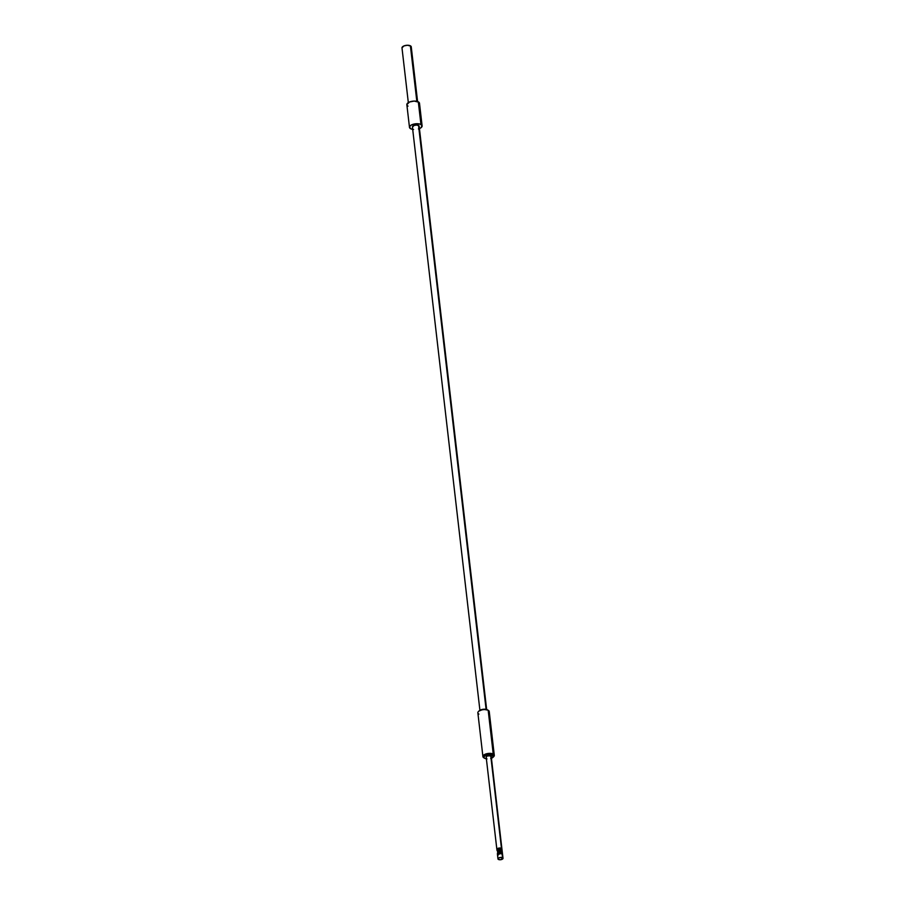 <?xml version="1.0" encoding="UTF-8"?>
<svg xmlns="http://www.w3.org/2000/svg" width="905" height="905" viewBox="0 0 905 905"><rect width="100%" height="100%" fill="white"/><g stroke="black" fill="none" stroke-linecap="round" stroke-linejoin="round"><path stroke-width="1.36" d="M496.913 849.614A2.545 1.131 -6.6 0 1 496.868 849.456A2.545 1.131 -6.6 0 1 496.879 849.275L497.003 850.406A2.545 1.131 -6.6 0 1 497.06 850.259L496.924 849.128A2.545 1.131 -6.6 0 1 499.651 848.008L499.786 849.139A2.545 1.131 -6.6 0 1 500.092 849.128L499.967 847.996A2.545 1.131 -6.6 0 1 501.449 848.302L502.105 853.969L500.623 853.653L501.268 851.345L498.813 853.098L501.268 851.345L498.813 853.098L497.988 853.223L498.18 852.623L498.791 852.951L497.377 853.607L497.535 854.931A2.545 1.131 173.4 0 0 497.524 855.112L497.954 858.879A2.545 1.131 -6.6 0 1 499.651 857.601A2.545 1.131 -6.6 0 1 502.547 857.736L502.105 853.969A2.545 1.131 173.4 0 0 500.623 853.653L500.465 852.329L500.307 853.664A2.545 1.131 173.4 0 0 497.58 854.795L497.988 855.666M498.293 853.257L497.456 853.664L497.58 854.795L500.307 853.664L500.171 852.533L497.456 853.664L498.18 852.623A1.912 1.437 118.1 0 1 499.526 850.293L497.003 850.406L499.526 850.293L498.18 852.623M496.947 849.682L497.003 850.406A2.545 1.131 -6.6 0 1 497.06 850.259L499.786 849.139A2.545 1.131 -6.6 0 1 500.092 849.128L499.967 847.996L501.449 848.302L502.547 857.736A2.545 1.131 -6.6 0 1 503.01 858.302A2.545 1.131 -6.6 0 1 501.325 859.592A2.545 1.131 -6.6 0 1 498.429 859.445A2.545 1.131 -6.6 0 1 497.954 858.879M491.189 756.671L501.449 848.302L501.065 849.648L500.092 849.128L501.065 849.648L499.967 847.996L501.449 848.302L490.759 755.867A2.545 1.131 173.4 0 0 487.863 755.72A2.545 1.131 173.4 0 0 486.166 757.01L496.868 849.456M486.992 758.91L484.752 758.345A4.876 2.172 -6.6 0 1 484.616 758.266A4.876 2.172 -6.6 0 1 485.974 755.166A4.876 2.172 -6.6 0 1 492.637 755.087L493.236 754.046L488.18 710.278L487.399 709.803A4.876 2.172 173.4 0 0 479.13 710.855L478.462 711.511A5.724 2.545 -6.6 0 1 488.18 710.278A5.724 2.545 173.4 0 0 481.664 709.95A5.724 2.545 173.4 0 0 477.863 712.857L482.919 756.625A5.724 2.545 -6.6 0 1 486.732 753.718A5.724 2.545 -6.6 0 1 493.236 754.046A5.724 2.545 173.4 0 0 485.419 754.137A5.724 2.545 173.4 0 0 483.813 757.79A5.724 2.545 173.4 0 0 483.983 757.881L484.48 758.186M478.915 714.113A5.724 2.545 -6.6 0 1 478.462 711.511M483.983 757.881A5.724 2.545 -6.6 0 1 482.919 756.625M501.268 851.345L501.54 853.766L501.076 850.745L499.526 850.293L501.065 849.648L499.526 850.293A1.912 1.437 118.1 0 1 501.268 851.345M499.786 849.139L497.06 850.259L496.924 849.128L499.651 848.008L499.786 849.139M497.705 853.2L497.411 850.621L497.705 853.2M496.924 849.128L499.651 848.008L496.924 849.128M494.3 755.302L489.232 711.534A5.724 2.545 173.4 0 0 488.18 710.278L493.236 754.046A5.724 2.545 -6.6 0 1 494.3 755.302A5.724 2.545 -6.6 0 1 493.304 756.976M478.926 711.092L483.304 709.282L487.874 710.131M486.381 758.842A4.876 2.172 -6.6 0 1 484.752 758.345L483.847 757.236L485.159 755.551L490.408 754.521L493.542 756.195L490.702 758.514M503.01 858.302L491.223 756.422A2.545 1.131 173.4 0 0 490.759 755.867L487.229 755.924L486.234 757.202M493.033 757.293L493.689 756.648A5.724 2.545 173.4 0 0 493.236 754.046L492.637 755.087A4.876 2.172 -6.6 0 1 493.033 757.293A4.876 2.172 -6.6 0 1 491.438 758.266M488.18 710.278A5.724 2.545 -6.6 0 1 488.338 710.368L487.546 709.882A4.876 2.172 173.4 0 0 487.399 709.803L488.18 710.278M498.429 859.445L501.053 859.648L502.954 858.11L499.911 857.533L498.338 858.189L498.429 859.445M417.59 101.53L411.255 46.845A4.661 2.07 173.4 0 0 410.395 45.816L416.82 101.315L410.395 45.816A4.661 2.07 173.4 0 0 405.089 45.555A4.661 2.07 173.4 0 0 401.99 47.908L408.325 102.604M422.115 125.874L419.49 103.238A6.358 2.828 173.4 0 0 418.314 101.846L420.938 124.483L418.314 101.846A6.358 2.828 173.4 0 0 411.085 101.484A6.358 2.828 173.4 0 0 406.854 104.709L409.479 127.345A6.358 2.828 -6.6 0 1 413.709 124.121A6.358 2.828 -6.6 0 1 420.938 124.483A6.358 2.828 -6.6 0 1 422.115 125.874A6.358 2.828 -6.6 0 1 419.434 128.601M412.703 129.37A6.358 2.828 -6.6 0 1 410.644 128.736A6.358 2.828 -6.6 0 1 409.479 127.345M486.652 709.509L419.162 126.225A3.394 1.505 173.4 0 0 418.54 125.478L486.098 709.373L418.54 125.478A3.394 1.505 173.4 0 0 414.682 125.286A3.394 1.505 173.4 0 0 412.42 127.005L479.91 710.289M406.854 104.652L409.49 102.005L414.207 101.077L418.936 102.265L419.094 104.426M408.031 106.1L407.408 105.681M413.562 129.472L410.644 128.736L409.546 126.723L411.175 125.094L415.587 123.793L420.124 124.132L421.956 125.399L421.164 127.616L418.404 128.963M419.117 126.553L418.54 125.478L416.345 125.06L413.834 125.557L412.51 127.254M401.99 47.875L403.924 45.929L407.386 45.25L410.847 46.121L410.961 47.705M498.813 853.098A1.912 1.437 118.1 0 1 500.906 850.519M500.137 850.621L498.791 852.951M483.813 757.79L484.616 758.266M501.359 850.7L500.623 850.304"/></g></svg>
